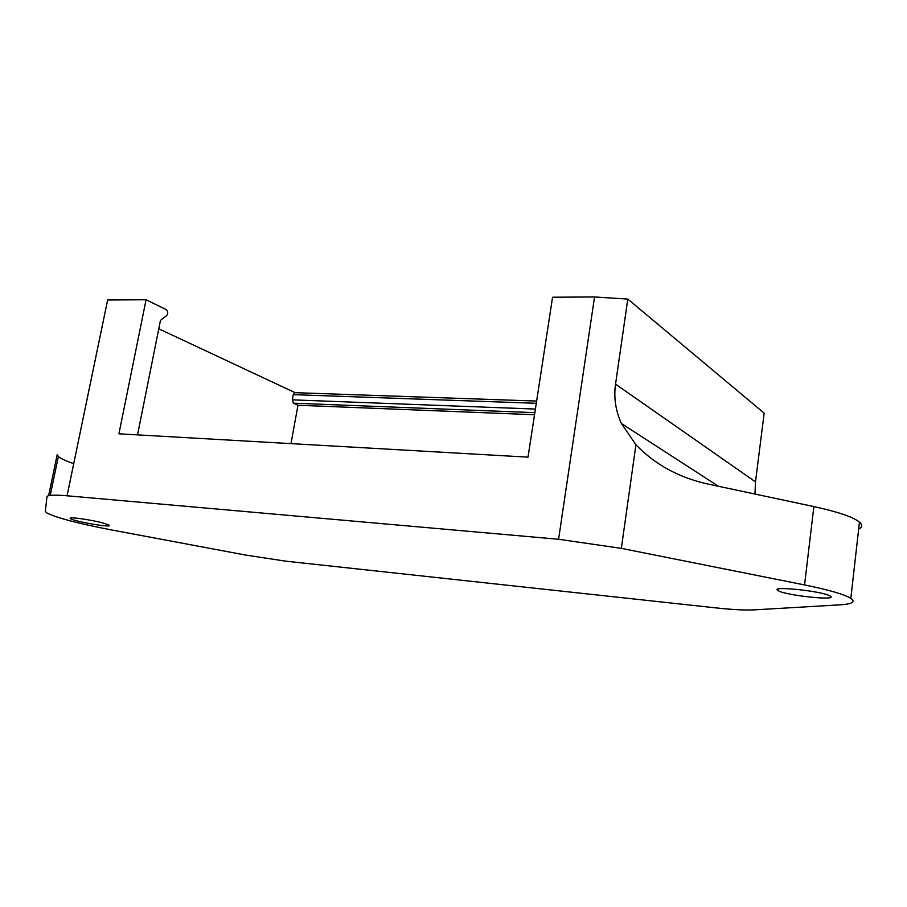 <?xml version="1.0" encoding="UTF-8"?>
<svg xmlns="http://www.w3.org/2000/svg" width="907" height="907" viewBox="0 0 907 907"><rect width="100%" height="100%" fill="white"/><g stroke="black" fill="none" stroke-linecap="round" stroke-linejoin="round"><path stroke-width="1.36" d="M534.529 414.748L297.972 405.248L293.403 403.162L292.349 399.851L293.301 394.647L294.877 392.663L536.638 401.064M158.77 328.81L295.115 392.674M146.072 299.752L118.919 433.818L528.021 457.151L552.567 297.224L594.538 296.963L558.587 539.268L621.34 548.361L635.932 444.77C654.843 464.418 678.606 477.456 707.222 483.885L813.862 506.582L804.554 584.936C828.907 589.89 844.338 594.368 850.823 598.359C855.868 601.919 852.274 604.085 840.029 604.833L753.898 609.889C745.078 610.332 732.221 609.64 715.306 607.826L285.818 561.172L245.82 555.095L111.708 529.971C77.583 523.396 55.871 517.682 46.586 512.795L45.35 511.287L46.983 496.764C47.402 495.029 54.091 494.7 67.073 495.789L107.627 299.99L146.072 299.752L166.23 309.593C168.09 311.384 168.226 313.38 166.639 315.579L160.46 320.409L137.535 434.884M754.975 494.043L755.497 481.889L615.536 384.137L627.803 299.083L594.538 296.963M627.803 299.083L764.159 413.15L755.497 481.889M48.627 495.664L57.243 454.509L58.354 456.516C60.701 458.568 65.826 460.949 73.728 463.658M615.536 384.137C613.631 397.447 615.592 410.565 621.397 423.49L635.932 444.77M858.668 529.11C862.353 527.239 862.614 524.915 859.462 522.126C853.158 517.013 837.955 511.831 813.862 506.582M558.587 539.268L67.073 495.789M804.554 584.936L621.34 548.361M829.996 595.956L830.245 596.114C838.794 601.194 784.181 595.275 777.979 590.525C768.943 585.582 822.377 591.058 829.996 595.956M104.237 523.362L108.942 525.096C114.395 528.339 74.442 521.65 70.633 518.691C66.154 516.196 92.231 519.813 104.237 523.362M297.972 405.248L290.988 443.636M293.301 394.647L536.286 403.298M293.403 403.162L534.858 412.651M535.402 409.068L292.349 399.851M621.397 423.501L718.446 486.265M778.161 589.085L777.979 590.525M70.769 517.999L70.633 518.691M859.462 522.126L850.823 598.359M50.225 495.381L58.354 456.516"/></g></svg>
